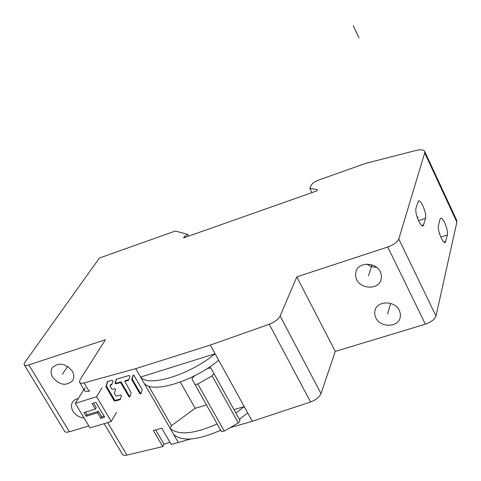 <?xml version="1.0" encoding="UTF-8"?>
<svg xmlns="http://www.w3.org/2000/svg" width="481" height="481" viewBox="0 0 481 481"><rect width="100%" height="100%" fill="white"/><g stroke="black" fill="none" stroke-linecap="round" stroke-linejoin="round"><path stroke-width="0.72" d="M205.429 369.655L207.822 368.398L210.696 367.965L214.003 373.623L212.127 375.811L197.853 384.03L194.955 384.439L191.871 378.661L193.759 376.479L196.056 375.042M194.955 384.439L221.35 431.415L224.254 431.084L238.293 422.901L240.091 420.653L213.955 373.509M155.682 429.858L163.973 444.131L170.009 442.382M296.783 276.888L280.14 316.017C278.373 319.258 274.747 322.005 269.258 324.26L210.317 345.075L135.732 368.644L84.085 382.9C81.343 383.555 79.786 383.261 79.413 382.01L80.111 379.659L105.387 339.754L28.83 364.899C26.016 365.77 24.429 365.638 24.074 364.514L24.88 362.295L99.399 258.044L175.385 231.024L187.662 234.385L184.5 236.502L183.664 237.873L316.823 190.933L317.424 189.598L309.806 188.342L311.363 184.981C312.494 183.177 314.851 181.565 318.434 180.153L365.47 163.426L415.464 150.607C420.827 149.32 423.923 149.639 424.753 151.563L424.699 152.904L398.797 238.991C397.33 242.123 393.656 244.793 387.764 247L296.783 276.888L335.275 351.407L425.36 324.182C431.168 322.12 434.716 319.402 436.002 316.029L456.866 222.126L456.583 220.082M104.179 423.647L122.126 453.823C122.595 455.224 124.2 455.645 126.936 455.092L162.752 446.596L163.973 444.131M162.752 446.596L153.367 430.459L161.826 428.246L171.206 444.45L190.807 438.997M219.901 430.609L220.755 430.363M230.128 427.657L252.315 421.26L310.564 402.002C315.969 399.867 319.45 397.065 321.019 393.596L335.275 351.407M24.429 365.097L64.502 431.036C64.947 432.305 66.576 432.551 69.378 431.764L88.799 425.889M178.349 442.592L140.584 377.068L215.103 353.751C189.562 375.006 148.557 387.5 140.584 377.068L135.732 368.644M132.972 375.396L134.043 375.499L142.196 389.616L140.891 393.891L139.869 393.698L131.722 379.641L133.075 375.24M129.888 396.897L131.133 392.694L124.85 381.427L128.601 380.188L129.942 376.268L129.094 375.523L116.342 379.148M129.87 396.915L128.866 396.717L120.875 383.014L120.088 382.66L115.837 383.826L114.995 383.08L116.234 379.305M112.133 380.267L112.975 381.012L111.754 384.77L110.005 385.497L110.017 385.972L111.742 388.919L112.524 389.273L114.773 388.672L115.608 389.412L114.388 393.139L115.759 395.761L116.534 396.122L120.755 394.997L121.591 395.737L120.088 399.687L114.917 401.04L114.141 400.679L105.94 386.73L107.413 381.643L112.133 380.267M217.153 423.947C194.108 434.072 178.439 435.552 170.16 428.379L171.507 425.661L148.725 386.081M171.507 425.661L195.154 408.315L206.475 404.948M195.154 408.315L180.315 382.088M144.21 383.357C152.255 393.921 193.23 381.535 218.675 360.233L210.317 345.075M218.675 360.233L252.315 421.26M235.876 413.059L244.252 406.625L233.982 409.638M210.437 367.755L209.884 366.756M173.677 434.481C182.004 441.744 197.673 440.331 220.689 430.236M239.37 419.354L247.715 412.914M356.649 279.569C361.057 289.55 378.619 289.7 381.132 279.72L381.523 275.829L380.399 271.927C376.094 262.019 358.748 261.682 355.994 271.392L355.483 275.469L356.649 279.569M375.763 317.773C380.152 327.753 398.064 327.711 400.192 317.64L400.451 314.063L399.392 310.479C395.087 300.553 377.375 300.439 375.012 310.251L374.651 314.009L375.763 317.773M440.025 219.198L438.444 225.553C437.091 229.774 443.127 244.498 445.346 242.418L447.402 234.938C447.781 231.884 446.891 227.862 444.733 222.877C443.019 219.378 441.63 217.845 440.554 218.272L440.025 219.198M415.957 208.291C415.434 211.436 416.336 215.668 418.662 221.001C420.514 224.717 422.035 226.335 423.22 225.842L425.583 218.29C426.058 215.181 425.162 211.027 422.901 205.832C421.067 202.116 419.558 200.493 418.374 200.956L415.957 208.291M52.663 377.387C59.602 385.281 66.264 386.351 72.649 380.597C74.339 377.723 74.218 374.549 72.276 371.073C65.44 363.197 58.796 362.061 52.363 367.658C50.559 370.586 50.661 373.827 52.663 377.387M78.391 398.358L74.976 399.627L72.577 402.008C70.978 404.804 71.122 407.864 73.01 411.195C75.613 415.151 79.311 417.442 84.097 418.049M187.662 234.385L188.606 236.129M184.5 236.502L184.993 237.404M309.806 188.342L311.959 192.647M84.951 387.806L84.277 390.181C84.734 391.588 86.58 391.817 89.815 390.873M83.886 389.526L75.289 403.361L96.603 396.735L102.02 387.716M75.289 403.361L90.013 427.916L111.279 421.506L116.504 412.295M96.603 396.735L111.279 421.506M92.081 403.547L95.929 402.356L104.72 417.165L100.878 418.332L97.589 412.806L86.159 416.299L83.947 412.614L95.388 409.103L92.081 403.547M104.1 416.125L101.744 416.841L100.878 418.332M101.744 416.841L98.467 411.327L97.589 412.806M98.467 411.327L87.049 414.82L86.159 416.299M87.049 414.82L85.45 412.151M93.573 403.09L96.266 407.623L95.388 409.103M376.743 267.436L371.446 266.708L366.762 264.135M439.688 234.175L439.856 233.483M417.544 218.332L417.941 216.931M141.089 393.356L140.314 393.001L132.173 378.944L133.279 375.144M125.072 381.271L125.307 380.736L124.85 381.427M125.535 380.579L128.794 379.665M115.837 383.826L116.3 383.135L115.464 382.389L116.558 379.046M116.3 383.135L120.551 381.968L120.088 382.66M130.068 396.38L129.317 396.019L121.338 382.323L120.551 381.968M114.917 401.04L115.38 400.342L114.604 399.982L106.415 386.039L107.696 381.481M115.38 400.342L120.503 398.996M110.221 385.353L110.462 384.818M110.69 384.662L111.893 384.337M372.041 264.899L368.482 275.763M67.635 366.36L62.44 374.242M390.608 303.403L387.536 314.141M359.012 38.005L353.234 25.661M238.293 422.901L212.127 375.811M197.853 384.03L224.254 431.084M456.866 222.126L424.699 152.904M84.085 382.9L88.961 391.119M107.654 422.601L126.936 455.092M269.258 324.26L310.564 402.002M280.14 316.017L321.019 393.596M425.36 324.182L387.764 247M398.797 238.991L436.002 316.029M443.927 242.051L445.899 241.414M447.402 234.938L440.8 237.091M421.765 225.535L423.809 224.855M425.583 218.29L418.5 220.653M28.83 364.899L69.378 431.764M132.119 378.553L131.668 379.244M140.314 393.001L139.869 393.698M131.722 379.641L132.173 378.944M129.317 396.019L128.866 396.717M120.875 383.014L121.338 382.323M115.464 382.389L114.995 383.08M128.758 379.762L128.373 380.345M111.851 384.481L111.49 385.01M120.466 399.11L120.088 399.687M114.604 399.982L114.141 400.679M105.94 386.73L106.415 386.039M106.349 385.654L105.88 386.345M214.003 373.623L240.091 420.653M424.753 151.563L456.842 220.635M445.346 242.418L444.979 242.538M423.22 225.842L422.829 225.974M79.846 382.732L84.716 390.921M110.474 384.806L110.005 385.497"/></g></svg>
